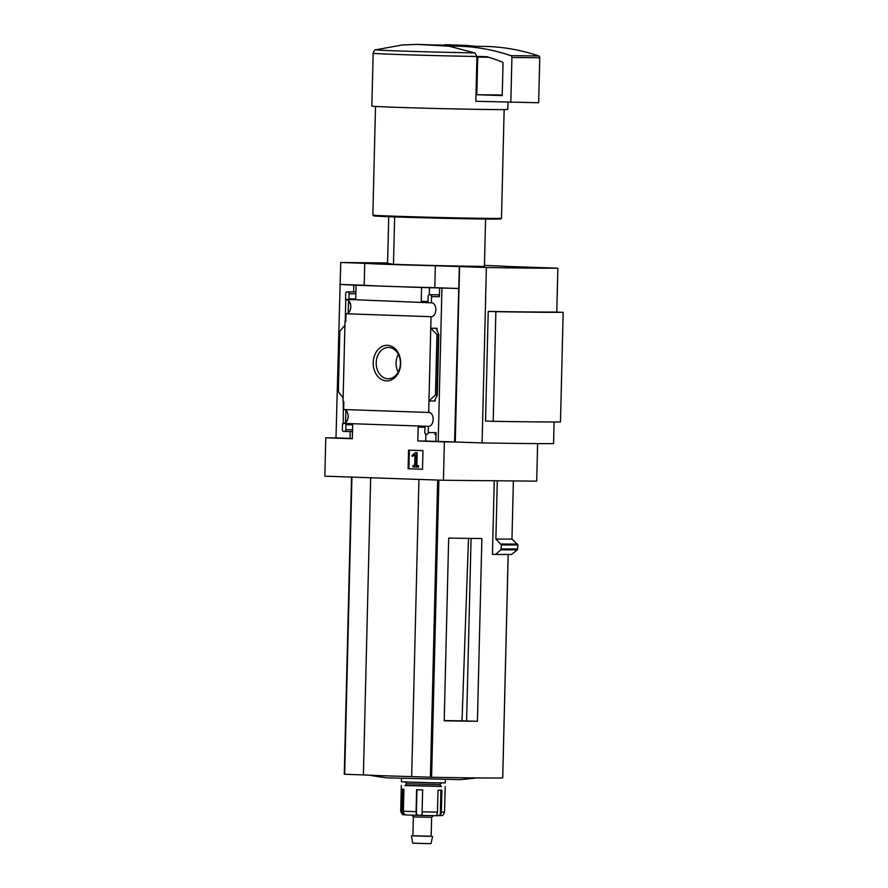 <?xml version="1.0" encoding="UTF-8"?>
<svg xmlns="http://www.w3.org/2000/svg" width="888" height="888" viewBox="0 0 888 888"><rect width="100%" height="100%" fill="white"/><g stroke="black" fill="none" stroke-linecap="round" stroke-linejoin="round"><path stroke-width="1.33" d="M348.24 313.042L348.54 300.666M345.554 422.677L345.865 410.3M325.774 437.806L324.841 476.179L443.434 480.264L444.366 441.891L417.826 440.97L418.17 427.084L424.941 427.317L424.819 432.434A1.832 1.41 -89.5 0 0 426.185 434.31L426.751 434.332A1.832 1.41 -89.5 0 0 428.205 432.556L428.36 426.329L343.312 423.398L342.513 423.854L342.368 429.592A1.832 1.41 -89.5 0 0 343.734 431.468L344.3 431.49A1.832 1.41 -89.5 0 0 345.754 429.714L345.876 424.597L352.658 424.83L352.314 438.716L325.774 437.806L335.986 437.895L340.737 262.493L364.735 263.314A71.695 0.877 1.4 0 0 435.331 265.756L459.562 266.578L455.278 441.991L482.095 442.912L486.38 267.51A177.966 2.165 1.4 0 0 557.853 268.187L507.259 266.444A71.695 0.877 1.4 0 0 484.437 265.401M387.59 262.937L340.737 262.493M428.36 426.329A6.949 4.407 92 0 0 428.516 426.34A6.949 4.407 92 0 0 433.166 419.547A6.949 4.407 92 0 0 428.993 412.454A6.949 4.407 92 0 0 428.693 412.465L431.035 316.694L345.987 313.764L345.798 321.567L345.01 321.534L345.798 321.545M346.931 299.922A6.949 4.407 -88 0 1 350.793 307.104A6.949 4.407 -88 0 1 346.309 313.775M346.342 299.378L431.379 302.83L431.524 296.614A1.832 1.41 -89.5 0 0 430.158 294.738L429.592 294.716A1.832 1.41 -89.5 0 0 428.138 296.492L428.016 301.609L421.234 301.376L421.578 287.49L356.066 285.237L355.733 299.123L348.951 298.89L349.073 293.773A1.832 1.41 -89.5 0 0 347.708 291.897L347.141 291.875A1.832 1.41 -89.5 0 0 345.687 293.651L345.554 299.356L346.342 299.378M345.254 321.29L345.787 299.356M345.01 321.534L343.046 401.676L343.845 401.709L343.645 409.535L428.693 412.465M344.255 409.557A6.949 4.407 -88 0 1 348.107 416.727A6.949 4.407 -88 0 1 343.634 423.41M342.746 423.609L343.301 423.62L343.29 401.687M342.513 423.854L343.301 423.865M373.215 362.626A17.782 13.742 90.5 0 1 394.194 347.941A17.782 13.742 90.5 0 1 393.44 378.732A17.782 13.742 90.5 0 1 373.215 362.626M350.205 431.546L350.039 438.439L352.325 438.517M356.066 285.237L339.738 284.415M350.039 438.383L335.986 437.895M443.434 480.264L536.707 481.152L537.629 443.6M422.954 450.627L408.558 450.127L408.103 468.764L422.499 469.264L422.954 450.627M344.3 431.49A1.832 1.41 -89.5 0 0 344.322 431.49L352.214 431.568A1.832 1.41 -89.5 0 0 352.492 431.535M431.035 316.694A6.949 4.407 92 0 0 431.202 316.705A6.949 4.407 92 0 0 435.841 309.923A6.949 4.407 92 0 0 431.679 302.83A6.949 4.407 92 0 0 431.379 302.83M353.79 284.959L353.624 291.93M388.722 216.694L387.579 263.381L393.484 264.269A54.834 0.666 -178.6 0 0 484.415 266.378L485.57 219.059M437.629 45.099L417.271 44.4L448.973 46.187L474.858 52.903L476.923 56.488L475.824 101.276L538.661 102.753L539.76 57.764A1.832 1.41 -89.5 0 0 538.716 55.944A292.463 225.996 -89.5 0 0 483.139 46.398L455.3 46.132A292.463 225.996 -89.5 0 0 448.973 46.187M474.858 52.903A65.368 0.799 -178.6 0 1 407.847 51.271A65.368 0.799 -178.6 0 1 375.924 49.772L402.109 45.011L417.271 44.4M444.366 441.891L454.578 441.991L459.329 266.578M458.33 288.5L421.578 287.49M340.204 284.415L364.202 285.248A71.695 0.877 -178.6 0 0 434.787 287.679L458.796 288.5M431.524 296.614L439.416 296.681A1.832 1.41 -89.5 0 0 438.05 294.805L437.484 294.794A1.832 1.41 -89.5 0 0 437.429 294.794L437.484 294.794M439.416 296.681L439.627 287.912M429.47 287.568L429.293 294.749M437.018 328.283L430.758 328.216L436.952 334.554L438.794 334.21L436.585 329.681L437.018 328.283L436.963 330.425M428.982 400.943L435.242 400.999L434.876 399.656L437.296 395.371L435.475 395.016L428.982 400.943M425.885 434.254L425.718 441.047L435.875 441.403L436.097 432.634A1.832 1.41 -89.5 0 1 434.643 434.41L434.665 434.41M347.141 291.875L355.034 291.952A1.832 1.41 -89.5 0 0 354.978 291.952M347.119 291.875L355.6 291.963A1.832 1.41 -89.5 0 1 355.899 292.019M343.134 397.991L338.339 391.664L339.815 331.202L344.921 325.263M482.095 442.912A177.966 2.165 1.4 0 0 553.568 443.6L554.09 421.978M556.776 312.099L557.853 268.187M493.195 421.301L485.547 421.034L488.222 311.411A177.966 2.165 1.4 0 0 555.511 312.054L563.159 312.321L560.483 421.944A158.297 1.931 1.4 0 1 493.195 421.301L495.87 311.666A158.297 1.931 1.4 0 0 563.159 312.321M468.509 538.206L462.015 720.856A54.912 0.666 -178.6 0 1 444.211 720.557M471.073 538.428L466.6 721.012L462.015 720.856M494.25 480.752L492.452 554.334L495.504 554.445L500.943 549.839L501.431 544.943L495.881 539.06L497.302 480.774M513.386 480.93L511.965 539.027L517.904 544.921L517.393 549.816L511.588 554.412A146.054 1.776 -178.6 0 1 495.504 554.445M364.202 285.248L364.735 263.314M434.787 287.679L435.331 265.756M459.562 266.578L486.38 267.51M511.965 539.027A146.054 1.776 -178.6 0 1 495.881 539.06M351.581 477.1L344.267 774.258L363.403 774.924A64.713 0.788 1.4 0 0 411.666 776.589L431.601 777.266A142.213 1.732 1.4 0 0 502.697 777.944L508.158 554.445M370.673 477.755L363.403 774.924M418.936 479.42L411.666 776.589M477.411 721.267L481.873 538.539A142.213 1.732 1.4 0 1 448.673 538.095L444.211 720.812A142.213 1.732 1.4 0 0 477.411 721.267L466.6 721.012M369.464 775.213A365.579 365.579 0 0 0 387.212 777.866L459.673 779.631A365.579 365.579 0 0 0 477 777.921M445.11 44.666L465.479 45.366L433.788 44.966M475.89 46.331L465.479 45.366M507.992 102.386L507.814 109.402A67.999 0.833 -178.6 0 1 439.815 108.569A67.999 0.833 -178.6 0 1 371.861 106.083L373.149 53.247C374.17 50.483 375.091 49.328 375.924 49.772M504.151 109.579L501.498 218.215A64.347 0.788 -178.6 0 1 501.498 218.226A64.347 0.788 -178.6 0 1 437.162 217.427A64.347 0.788 -178.6 0 1 372.86 215.085A64.347 0.788 -178.6 0 1 372.849 215.074L375.513 106.438M501.498 218.226L500.743 218.936A63.614 0.777 -178.6 0 1 437.14 218.148A63.614 0.777 -178.6 0 1 373.571 215.828L372.86 215.085M394.638 216.916L393.484 264.269M488.222 311.411L495.87 311.666M376.201 362.704A15.662 12.099 90.5 0 1 388.445 347.463A15.662 12.099 90.5 0 1 400.399 363.236A15.662 12.099 90.5 0 1 388.145 378.776A15.662 12.099 90.5 0 1 376.201 362.704M398.146 372.139A15.662 12.099 90.5 0 1 396.081 362.892A15.662 12.099 90.5 0 1 398.324 354.279M409.368 450.161L408.913 468.775L408.103 468.764M408.913 468.775L422.499 469.241M415.34 452.625L411.999 455.477L412.254 456.421L414.974 454.7L414.707 465.59L412.987 465.534L412.953 466.922L417.749 467.088L417.782 465.701L416.061 465.634L416.383 452.669L415.34 452.625L416.383 452.669M417.749 467.088L418.57 467.099L418.603 465.701L416.061 465.634M416.872 465.645L417.194 452.669M418.603 465.701L417.782 465.701M414.707 465.567L412.987 465.534M412.254 456.421L413.619 455.688M441.947 287.934L438.206 441.425L435.875 441.403M421.234 301.376L428.016 301.443M417.826 440.97L425.718 441.047M454.578 441.991L438.206 441.425M348.951 298.89L355.733 298.945M436.952 334.554L435.475 395.016M510.822 102.486L511.921 57.487A1.832 1.41 -89.5 0 0 510.878 55.678A292.463 225.996 -89.5 0 0 455.3 46.132M476.812 94.727L502.231 95.604L503.03 62.904A0.733 0.566 -89.5 0 0 502.63 62.182A284.415 219.78 -89.5 0 0 486.846 56.71L478.321 56.41A0.733 0.566 -89.5 0 0 477.733 57.132L476.812 94.727L502.242 94.972M348.751 300.854A8.048 5.106 92 0 0 350.516 304.162M441.392 786.291L405.139 785.414M422.055 814.529L422.633 789.909L416.605 789.754L416.072 811.676A3.652 1.088 91.6 0 0 416.35 814.307L416.949 789.765M445.188 786.535L444.566 812.12C443.367 814.973 442.524 816.105 442.024 815.517L437.262 815.728L440.326 814.784A3.652 3.119 -89.7 0 0 441.347 812.176L441.891 790.253L438.017 790.22L437.473 812.143A3.652 2.475 90.8 0 1 436.652 814.751L435.853 815.684M418.381 815.351L405.805 814.918L404.306 813.896A3.652 3.208 -87.3 0 1 403.385 811.244L403.918 789.31L401.776 789.188L401.232 811.121A3.652 3.563 94.5 0 0 402.264 813.774L402.863 789.265M405.738 814.907L404.884 814.862C403.951 813.819 402.686 816.96 400.71 811.044L401.232 811.121M405.128 814.884L402.264 813.774M422.055 814.463L420.512 815.406L405.794 814.918M418.614 815.362L416.35 814.307M437.262 815.728L420.512 815.406M445.354 779.586L445.276 782.883L432.722 782.816L401.42 781.806L401.498 778.51M439.749 784.57L406.859 783.771L405.228 782.051M441.469 782.939L439.749 784.581L441.536 786.446L404.995 785.558L406.859 783.771M433.333 815.684L431.635 817.293L416.705 817.004L413.364 816.838L411.755 815.151M431.635 817.293L431.18 836.296L425.94 836.263L412.898 835.841L413.364 816.838M431.18 836.23L412.898 835.775M432.623 836.33L430.991 843.6L425.752 843.578L412.72 843.156L411.455 835.808M476.923 56.488A67.999 0.833 -178.6 0 1 408.047 54.823A67.999 0.833 -178.6 0 1 373.149 53.247M517.393 549.816A152.891 1.865 -178.6 0 1 500.943 549.839M517.804 548.928A153.358 1.865 -178.6 0 1 501.332 548.951M517.904 544.921A153.358 1.865 -178.6 0 1 501.431 544.943M517.538 544.011A152.891 1.865 -178.6 0 1 501.087 544.033M351.937 477.111L344.677 774.28M437.662 480.064L430.403 777.233M438.872 480.108L431.601 777.266M435.298 398.956L435.242 400.999M428.205 432.556L436.097 432.634M430.158 294.738L438.05 294.805M349.073 293.773L355.855 293.828M347.708 291.897L355.6 291.963M345.754 429.714L352.536 429.781M344.355 431.49L352.192 431.568M438.372 334.565L436.896 395.027M511.921 57.487L539.76 57.764M510.878 55.678L538.716 55.944M477.733 57.132L488.578 57.232M416.072 811.676L403.385 811.244M437.473 812.143L422.1 811.832M444.566 812.12L441.347 812.176M435.941 815.717L420.701 815.417M440.326 814.784L440.925 790.242M351.537 477.089L344.267 774.258M508.202 554.445L502.73 777.944M476.135 46.331L467.81 45.521M438.794 334.21L437.296 395.371M401.332 785.469L400.71 811.044"/></g></svg>
